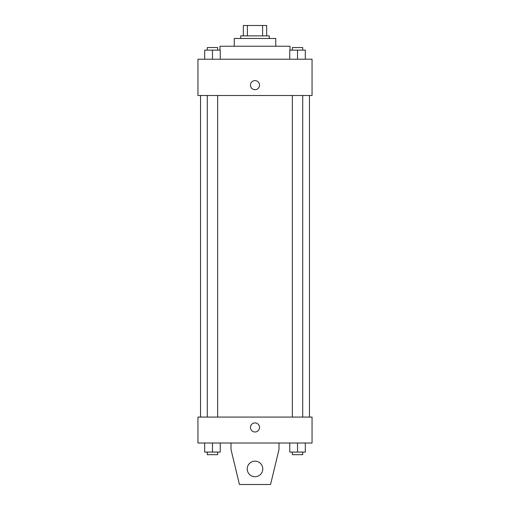 <?xml version="1.0" encoding="UTF-8"?>
<svg xmlns="http://www.w3.org/2000/svg" width="510" height="510" viewBox="0 0 510 510"><rect width="100%" height="100%" fill="white"/><g stroke="black" fill="none" stroke-linecap="round" stroke-linejoin="round"><path stroke-width="0.76" d="M247.395 35.872L247.395 25.5L243.327 25.5L243.327 35.872L243.327 25.5M247.395 25.5L266.673 25.5L266.673 35.872M262.605 35.872L262.605 25.5M240.739 38.467L240.739 35.872L269.261 35.872L269.261 38.467M234.256 46.244L234.256 38.467L275.744 38.467L275.744 46.244M219.988 50.133L219.988 46.244L290.012 46.244L290.012 50.133M197.95 59.211L312.05 59.211L312.05 95.517L197.95 95.517L197.95 59.211M255 89.683A4.539 4.539 0 0 1 251.073 82.875A4.539 4.539 0 0 1 258.927 82.875A4.539 4.539 0 0 1 255 89.683M197.95 417.078L312.05 417.078L312.05 443.011L197.95 443.011L197.95 417.078M250.461 427.45A4.539 4.539 0 0 1 257.269 423.517A4.539 4.539 0 0 1 257.269 431.377A4.539 4.539 0 0 1 250.461 427.45M278.989 443.011L278.989 449.488L270.561 484.5L239.439 484.5L231.011 449.488L231.011 443.011M247.222 468.939A7.777 7.777 0 0 1 258.889 462.2A7.777 7.777 0 0 1 258.889 475.677A7.777 7.777 0 0 1 247.222 468.939M289.75 59.211L289.75 50.133L305.311 50.133L305.311 59.211L305.311 50.133M297.528 59.211L297.528 50.133M302.717 50.133L302.717 47.545L292.345 47.545L292.345 50.133M204.688 59.211L204.688 50.133L220.25 50.133L220.25 59.211L220.25 50.133M212.472 59.211L212.472 50.133M217.655 50.133L217.655 47.545L207.283 47.545L207.283 50.133M289.75 443.011L289.75 452.083L305.311 452.083L305.311 443.011L305.311 452.083M297.528 452.083L297.528 443.011M302.717 452.083L302.717 454.678L292.345 454.678L292.345 452.083M204.688 443.011L204.688 452.083L220.25 452.083L220.25 443.011L220.25 452.083M212.472 452.083L212.472 443.011M217.655 452.083L217.655 454.678L207.283 454.678L207.283 452.083M309.455 417.078L309.455 95.517M200.545 417.078L200.545 95.517M292.345 95.517L292.345 417.078M302.717 95.517L302.717 417.078M217.655 417.078L217.655 95.517M207.283 417.078L207.283 95.517"/></g></svg>
